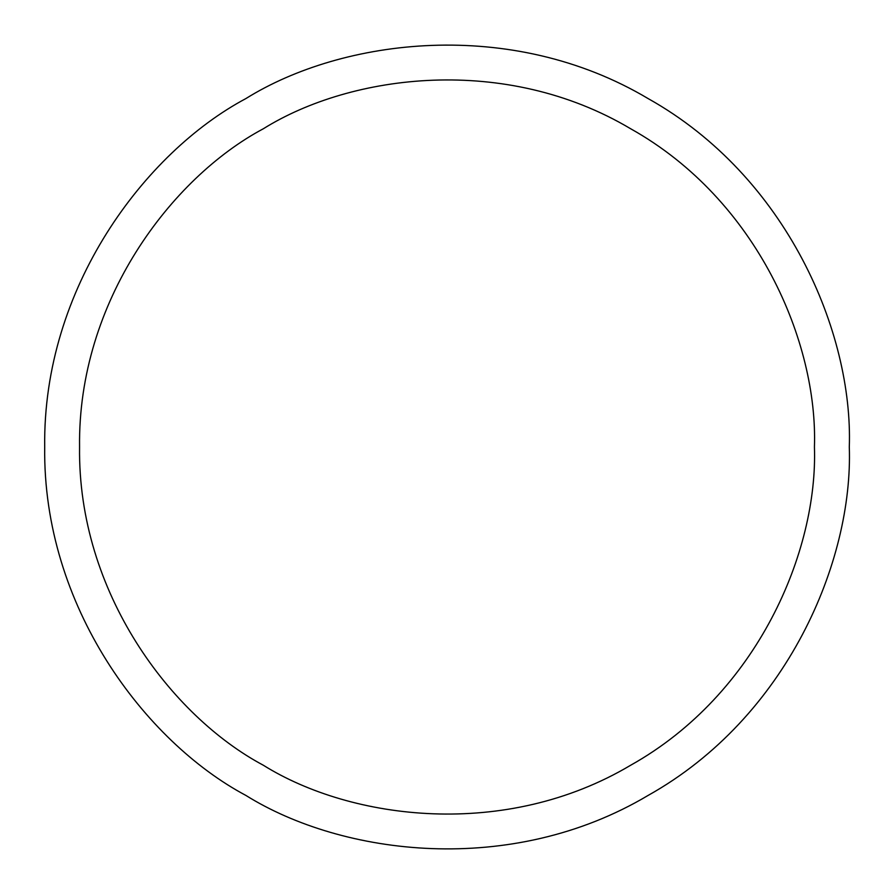 <?xml version="1.0" encoding="UTF-8"?>
<svg xmlns="http://www.w3.org/2000/svg" width="894" height="894" viewBox="0 0 894 894"><rect width="100%" height="100%" fill="white"/><g stroke="black" fill="none" stroke-linecap="round" stroke-linejoin="round"><path stroke-width="1.34" d="M849.3 447C853.189 561.052 787.156 717.558 648.15 795.403C511.234 876.869 342.681 855.793 245.85 795.403C145.13 741.741 42.61 606.3 44.7 447C42.61 287.7 145.13 152.259 245.85 98.597C342.681 38.207 511.234 17.131 648.15 98.597C787.156 176.442 853.189 332.948 849.3 447M814.434 447C817.976 342.827 757.676 199.887 630.717 128.792C505.669 54.389 351.722 73.632 263.283 128.792C171.29 177.805 77.655 301.502 79.566 447C77.655 592.499 171.29 716.195 263.283 765.208C351.722 820.368 505.669 839.611 630.717 765.208C757.676 694.113 817.976 551.173 814.434 447"/></g></svg>
